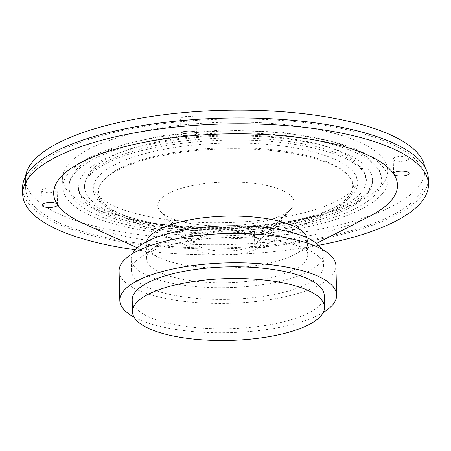 <?xml version="1.0" encoding="UTF-8"?>
<svg xmlns="http://www.w3.org/2000/svg" width="451" height="451" viewBox="0 0 451 451"><rect width="100%" height="100%" fill="white"/><g stroke="black" fill="none" stroke-linecap="round" stroke-linejoin="round"><path stroke-width="0.34" stroke-dasharray="2.25 1.69" d="M89.281 157.754A162.659 52.35 178.6 0 0 62.819 187.385A162.659 52.35 178.6 0 0 226.706 235.738A162.659 52.35 178.6 0 0 388.04 179.436A162.659 52.35 178.6 0 0 271.209 132.16A162.659 52.35 178.6 0 0 89.281 157.754M94.468 158.735A156.463 50.354 178.6 0 0 69.009 187.233A156.463 50.354 178.6 0 0 226.661 233.748A156.463 50.354 178.6 0 0 381.845 179.588A156.463 50.354 178.6 0 0 269.461 134.116A156.463 50.354 178.6 0 0 94.468 158.735M89.067 148.96A162.659 52.35 178.6 0 0 62.599 178.585A162.659 52.35 178.6 0 0 226.492 226.943A162.659 52.35 178.6 0 0 387.826 170.636A162.659 52.35 178.6 0 0 270.995 123.365A162.659 52.35 178.6 0 0 89.067 148.96M25.572 176.544A199.838 64.313 178.6 0 0 25.431 179.492A199.838 64.313 178.6 0 0 226.785 238.906A199.838 64.313 178.6 0 0 424.994 169.728A199.838 64.313 178.6 0 0 424.712 166.791M55.924 191.557A7.746 2.492 -1.4 0 1 47.259 192.774A7.746 2.492 -1.4 0 1 41.695 190.525A7.746 2.492 -1.4 0 1 49.379 187.841A7.746 2.492 -1.4 0 1 57.181 190.147A7.746 2.492 -1.4 0 1 55.924 191.557M407.473 160.111A7.746 2.492 -1.4 0 1 398.808 161.328A7.746 2.492 -1.4 0 1 393.244 159.073A7.746 2.492 -1.4 0 1 400.928 156.396A7.746 2.492 -1.4 0 1 408.73 158.696A7.746 2.492 -1.4 0 1 407.473 160.111M268.57 231.622A7.746 2.492 -1.4 0 1 259.911 232.84A7.746 2.492 -1.4 0 1 254.347 230.591A7.746 2.492 -1.4 0 1 262.025 227.907A7.746 2.492 -1.4 0 1 269.833 230.213A7.746 2.492 -1.4 0 1 268.57 231.622M194.821 120.045A7.746 2.492 -1.4 0 1 186.156 121.263A7.746 2.492 -1.4 0 1 180.597 119.008A7.746 2.492 -1.4 0 1 188.276 116.33A7.746 2.492 -1.4 0 1 196.084 118.63A7.746 2.492 -1.4 0 1 194.821 120.045M58.162 151.891A199.838 64.313 178.6 0 0 25.645 188.292A199.838 64.313 178.6 0 0 227 247.7A199.838 64.313 178.6 0 0 425.208 178.528A199.838 64.313 178.6 0 0 281.672 120.451A199.838 64.313 178.6 0 0 58.162 151.891M57.142 204.049A7.746 2.492 -1.4 0 1 57.508 204.602M393.999 174.498A7.746 2.492 -1.4 0 1 393.633 173.945M268.931 246.285A7.746 2.492 -1.4 0 1 260.266 247.503A7.746 2.492 -1.4 0 1 254.702 245.254A7.746 2.492 -1.4 0 1 259.996 242.751A7.746 2.492 -1.4 0 1 261.738 242.593A7.746 2.492 -1.4 0 1 270.188 244.876A7.746 2.492 -1.4 0 1 268.931 246.285M191.145 135.796A7.746 2.492 -1.4 0 1 189.409 135.954M114.701 164.824A132.357 42.597 178.6 0 0 95.815 180.045A132.357 42.597 178.6 0 0 116.285 212.15A132.357 42.597 178.6 0 0 335.848 206.784A132.357 42.597 178.6 0 0 354.723 173.72A132.357 42.597 178.6 0 0 249.318 143.266A132.357 42.597 178.6 0 0 114.701 164.824M22.55 188.366A202.939 65.31 178.6 0 0 227.022 248.698A202.939 65.31 178.6 0 0 428.309 178.449M135.334 249.758A202.939 65.31 178.6 0 0 318.654 245.282M83.565 223.578A171.955 55.338 178.6 0 0 259.996 242.751A171.955 55.338 178.6 0 0 261.738 242.593A171.955 55.338 178.6 0 0 369.087 216.604M119.205 168.708A127.064 40.889 178.6 0 0 101.075 183.32A127.064 40.889 178.6 0 0 120.721 214.14A127.064 40.889 178.6 0 0 331.508 208.988A127.064 40.889 178.6 0 0 349.626 177.249A127.064 40.889 178.6 0 0 248.445 148.013A127.064 40.889 178.6 0 0 119.205 168.708M146.598 241.697A80.554 25.927 178.6 0 0 146.333 244.03A80.554 25.927 178.6 0 0 160.336 258.13A80.554 25.927 178.6 0 0 294.091 254.86A80.554 25.927 178.6 0 0 307.396 240.09A80.554 25.927 178.6 0 0 307.013 237.773M118.562 169.835A127.87 41.148 178.6 0 0 100.319 184.544A127.87 41.148 178.6 0 0 120.09 215.555A127.87 41.148 178.6 0 0 332.212 210.369A127.87 41.148 178.6 0 0 350.444 178.427A127.87 41.148 178.6 0 0 248.619 149.005A127.87 41.148 178.6 0 0 118.562 169.835M159.795 244.019A80.554 25.927 178.6 0 0 146.688 258.694A80.554 25.927 178.6 0 0 227.851 282.642A80.554 25.927 178.6 0 0 307.751 254.753A80.554 25.927 178.6 0 0 249.893 231.346A80.554 25.927 178.6 0 0 159.795 244.019M198.384 238.68A34.079 10.971 178.6 0 0 194.212 247.853A34.079 10.971 178.6 0 0 198.79 250.863A34.079 10.971 178.6 0 0 255.328 249.482A34.079 10.971 178.6 0 0 259.759 246.252A34.079 10.971 178.6 0 0 240.924 233.748A34.079 10.971 178.6 0 0 198.384 238.68M132.504 253.721A96.046 30.91 178.6 0 0 131.202 259.071A96.046 30.91 178.6 0 0 227.975 287.625A96.046 30.91 178.6 0 0 323.237 254.375A96.046 30.91 178.6 0 0 321.676 249.099M168.877 193.186A68.163 21.936 178.6 0 0 160.528 211.53A68.163 21.936 178.6 0 0 161.582 212.568A68.163 21.936 178.6 0 0 226.464 225.866A68.163 21.936 178.6 0 0 290.624 209.416A68.163 21.936 178.6 0 0 291.622 208.328A68.163 21.936 178.6 0 0 253.952 183.32A68.163 21.936 178.6 0 0 168.877 193.186M147.116 253.31A96.046 30.91 178.6 0 0 131.489 270.803A96.046 30.91 178.6 0 0 228.262 299.357A96.046 30.91 178.6 0 0 323.525 266.107A96.046 30.91 178.6 0 0 254.539 238.196A96.046 30.91 178.6 0 0 147.116 253.31M200.904 236.234A30.984 9.973 178.6 0 0 197.589 245.045A30.984 9.973 178.6 0 0 227.084 251.089A30.984 9.973 178.6 0 0 256.247 243.608A30.984 9.973 178.6 0 0 251.731 234.638A30.984 9.973 178.6 0 0 201.659 235.862A30.984 9.973 178.6 0 0 200.904 236.234M119.098 271.102A108.443 34.896 178.6 0 0 228.358 303.343A108.443 34.896 178.6 0 0 335.916 265.802M134.054 317.138A108.443 34.896 178.6 0 0 229.074 332.669A108.443 34.896 178.6 0 0 323.226 312.515M132.205 300.129A96.046 30.91 178.6 0 0 228.978 328.678A96.046 30.91 178.6 0 0 324.241 295.433M102.247 160.201A147.167 47.361 178.6 0 0 78.305 187.002A147.167 47.361 178.6 0 0 226.588 230.754A147.167 47.361 178.6 0 0 372.554 179.814A147.167 47.361 178.6 0 0 266.845 137.042A147.167 47.361 178.6 0 0 102.247 160.201M107.434 161.176A140.971 45.365 178.6 0 0 84.495 186.855L84.495 186.855A140.971 45.365 178.6 0 0 226.537 228.764A140.971 45.365 178.6 0 0 366.359 179.966L366.359 179.966A140.971 45.365 178.6 0 0 265.103 138.993A140.971 45.365 178.6 0 0 107.434 161.176M388.04 179.436L387.826 170.636M62.819 187.385L62.599 178.585M69.009 187.233C68.952 182.587 70.305 178.168 73.068 173.968C77.719 167.033 85.442 160.821 96.232 155.336L125.508 143.959L162.614 135.582L221.678 129.984L281.306 132.075L331.073 141.169L350.726 148.013L366.037 156.193L379.156 169.751L381.845 179.588M78.305 187.002L79.241 191.297C80.363 194.172 82.821 197.2 86.609 200.374C97.895 209.518 117.469 216.705 145.335 221.954C209.101 234.187 302.401 226.047 344.429 206.062C353.15 202.144 359.887 198.062 364.628 193.829C370.237 188.597 372.881 183.923 372.554 179.814C373.569 207.618 310.801 228.984 236.803 232.49C155.634 236.409 78.265 217.421 78.305 187.002M84.495 186.855L86.429 179.724C89.422 174.244 96.029 168.815 106.261 163.442C144.54 142.617 235.208 133.682 297.84 144.872C326.338 149.822 346.391 156.959 357.993 166.289C361.629 169.311 364.053 172.282 365.276 175.191L366.359 179.966L363.856 170.856C361.285 166.222 357.22 162.061 351.662 158.38C310.339 127.329 163.397 127.413 109.198 157.777C93.272 165.624 85.036 175.321 84.495 186.855M25.431 179.492L25.645 188.292M424.994 169.728L425.208 178.528M57.542 204.81L57.181 190.147M42.056 205.188L41.695 190.525M409.091 173.359L408.73 158.696M393.605 173.736L393.244 159.073M270.188 244.876L269.833 230.213M254.702 245.254L254.347 230.591M196.439 133.293L196.084 118.63M180.952 133.671L180.597 119.008M95.815 180.045C93.504 185.13 93.086 188.524 94.563 190.226C95.511 192.729 97.664 195.401 101.03 198.237C111.341 206.62 129.476 213.165 155.443 217.884C189.319 223.516 225.229 224.243 263.175 220.071C292.389 216.565 315.897 210.735 333.706 202.584C346.999 196.078 354.582 189.854 356.442 183.907C357.857 181.928 357.282 178.534 354.723 173.72M331.508 208.988L335.848 206.784M120.721 214.14L116.285 212.15M294.091 254.86L316.534 243.416M160.336 258.13L137.363 247.791M101.075 183.32L100.319 184.544M349.626 177.249L350.444 178.427M146.333 244.03L146.688 258.694M307.396 240.09L307.751 254.753M255.328 249.482L332.212 210.369M198.79 250.863L120.09 215.555M259.759 246.252L291.622 208.328M194.212 247.853L160.528 211.53M323.525 266.107L323.237 254.375M131.489 270.803L131.202 259.071M256.247 243.608L290.624 209.416M197.589 245.045L161.582 212.568M251.731 234.638A61.967 61.967 0 0 0 201.659 235.862"/><path stroke-width="0.68" d="M424.712 166.791A199.838 64.313 178.6 0 0 277.055 111.346A199.838 64.313 178.6 0 0 57.948 143.097A199.838 64.313 178.6 0 0 25.572 176.544M56.279 206.22A7.746 2.492 -1.4 0 1 47.62 207.437A7.746 2.492 -1.4 0 1 42.056 205.188A7.746 2.492 -1.4 0 1 48.528 202.567A7.746 2.492 -1.4 0 1 57.142 204.049A171.955 55.338 178.6 0 0 57.508 204.602A7.746 2.492 -1.4 0 1 57.542 204.81A7.746 2.492 -1.4 0 1 56.279 206.22M407.828 174.768A7.746 2.492 -1.4 0 1 400.353 176.042A7.746 2.492 -1.4 0 1 393.999 174.498A171.955 55.338 178.6 0 0 393.633 173.945A7.746 2.492 -1.4 0 1 393.605 173.736A7.746 2.492 -1.4 0 1 401.283 171.059A7.746 2.492 -1.4 0 1 409.091 173.359A7.746 2.492 -1.4 0 1 407.828 174.768M195.182 134.708A7.746 2.492 -1.4 0 1 191.145 135.796A171.955 55.338 178.6 0 0 189.409 135.954A7.746 2.492 -1.4 0 1 180.952 133.671A7.746 2.492 -1.4 0 1 188.636 130.993A7.746 2.492 -1.4 0 1 196.439 133.293A7.746 2.492 -1.4 0 1 195.182 134.708M318.654 245.282A202.939 65.31 178.6 0 0 428.45 184.312L428.309 178.449A202.939 65.31 178.6 0 0 282.546 119.47A202.939 65.31 178.6 0 0 55.569 151.406A202.939 65.31 178.6 0 0 22.55 188.366L22.691 194.234A202.939 65.31 178.6 0 0 135.334 249.758M428.45 184.312A202.939 65.31 178.6 0 0 282.687 125.339A202.939 65.31 178.6 0 0 55.71 157.269A202.939 65.31 178.6 0 0 22.691 194.234M189.409 135.954A171.955 55.338 178.6 0 0 81.642 162.157A171.955 55.338 178.6 0 0 57.142 204.049M393.633 173.945A171.955 55.338 178.6 0 0 191.145 135.796M316.534 243.416L369.087 216.604A171.955 55.338 178.6 0 0 393.999 174.498M57.508 204.602A171.955 55.338 178.6 0 0 83.565 223.578L137.363 247.791M307.013 237.773A80.554 25.927 178.6 0 0 246.043 216.457A80.554 25.927 178.6 0 0 159.434 229.356A80.554 25.927 178.6 0 0 146.598 241.697M321.676 249.099A96.046 30.91 178.6 0 0 246.195 226.002A96.046 30.91 178.6 0 0 146.829 241.578A96.046 30.91 178.6 0 0 132.504 253.721M323.226 312.515A108.443 34.896 178.6 0 0 336.632 295.129L335.916 265.802A108.443 34.896 178.6 0 0 258.028 234.289A108.443 34.896 178.6 0 0 136.743 251.354A108.443 34.896 178.6 0 0 119.098 271.102L119.814 300.428A108.443 34.896 178.6 0 0 134.054 317.138M336.632 295.129A108.443 34.896 178.6 0 0 258.744 263.615A108.443 34.896 178.6 0 0 137.459 280.68A108.443 34.896 178.6 0 0 119.814 300.428M324.528 307.165L324.241 295.433A96.046 30.91 178.6 0 0 255.255 267.522A96.046 30.91 178.6 0 0 147.832 282.63A96.046 30.91 178.6 0 0 132.205 300.129L132.493 311.855A96.046 30.91 178.6 0 0 229.266 340.409A96.046 30.91 178.6 0 0 324.528 307.165A96.046 30.91 178.6 0 0 255.542 279.248A96.046 30.91 178.6 0 0 148.12 294.362A96.046 30.91 178.6 0 0 132.493 311.855"/></g></svg>
